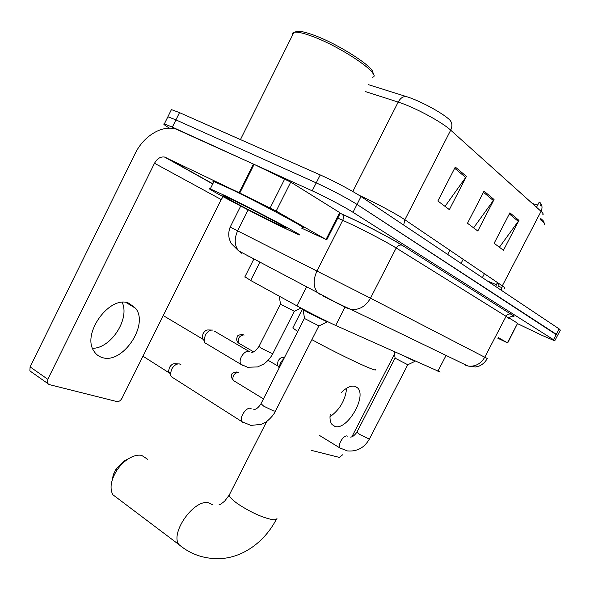<?xml version="1.0" encoding="UTF-8"?>
<svg xmlns="http://www.w3.org/2000/svg" width="590" height="590" viewBox="0 0 590 590"><rect width="100%" height="100%" fill="white"/><g stroke="black" fill="none" stroke-linecap="round" stroke-linejoin="round"><path stroke-width="0.89" d="M440.177 372.032L335.681 325.429C327.708 321.889 307.331 311.608 296.903 305.856L250.669 280.479L244.916 276.791M169.463 128.178C164.404 125.08 162.692 123.664 164.345 123.93L172.354 127.123L312.213 190.828C325.053 196.64 344.944 207.119 352.997 212.304L553.494 339.7L554.74 340.836L541.996 335.349L517.718 323.74M171.063 110.323L171.417 109.6L179.515 112.624L320.245 174.92C333.166 180.599 353.049 191.153 361.006 196.551L559.158 328.918L556.326 334.309L557.543 335.496L357.002 204.428L556.326 334.309L553.494 339.7M320.245 174.92L316.225 182.878C329.109 188.623 348.992 199.147 357.002 204.428C348.992 199.147 329.109 188.623 316.225 182.878L175.938 119.881L316.225 182.878L312.213 190.828M167.56 117.417L167.877 116.768L175.938 119.881L167.877 116.768L167.56 117.417M532.394 203.565L537.704 205.003M540.499 205.032C541.318 204.634 540.89 203.661 539.208 202.105L536.524 207.274M510.925 314.057L510.077 313.659M455.296 167.044L437.869 200.998L449.359 209.627L466.447 176.388L455.296 167.044M445.022 206.367L466.447 176.388M509.915 212.813L494.132 243.279L503.447 250.285L518.957 220.394L509.915 212.813M499.398 247.24L518.957 220.394M484.051 191.138L467.487 223.256L477.797 231.007L494.059 199.531L484.051 191.138M473.608 227.858L494.059 199.531M368.536 84.717L406.503 96.627C419.52 100.551 442.117 112.69 449.403 119.63C452.191 122.366 452.626 125.884 450.694 130.184C441.829 121.887 413.996 106.974 398.184 102.085L365.122 91.48M542.667 214.841C543.663 214.391 543.125 213.226 541.06 211.338C542.675 207.761 542.247 204.752 539.762 202.326L540.307 202.857M541.495 204.701L540.263 205.482M559.158 328.918L560.345 330.157L557.639 335.312M346.655 388.205C345.349 400.19 339.803 409.703 330.009 416.747M330.238 414.246C329.626 418.885 330.253 422.329 332.111 424.586L334.877 426.386C346.839 430.973 367.135 396.635 357.629 387.932L355.401 386.443C351.426 385.233 346.765 387.239 341.418 392.461M498.196 337.539L507.422 342.79L517.614 323.268L507.688 342.952M508.654 317.693L517.614 323.268M311.66 450.443L339.383 457.405L342.598 454.809M351.957 436.637L394.489 354.118M497.842 338.232L507.422 342.79M540.742 218.543C543.471 220.712 544.518 222.106 543.884 222.74M540.204 219.576C543.965 222.386 545.374 224.126 544.43 224.812M112.233 479.98L113.324 474.596L116.068 469.065L124.084 460.982L127.344 459.33M147.618 459.271L141.622 455.355C137.677 454.654 133.266 455.797 128.406 458.791C123.863 461.712 119.947 465.665 116.665 470.65C110.839 480.312 109.556 488.328 112.823 494.708L118.273 498.823M311.889 339.634C339.81 355.084 380.402 374.031 375.026 369.266M293.105 327.369L292.795 327.988L297.736 331.477M395.138 358.204L407.815 364.768L415.028 361.287M404.917 356.471L415.043 361.279M304.514 318.497L318.976 325.945L327.192 321.919M302.847 309.411L307.914 312.486L327.229 321.904M173.113 377.843L171.166 376.604L170.399 374.34L171.506 369.436C173.821 365.446 176.484 363.617 179.508 363.956L180.975 364.804M142.972 356.213L169.146 372.843L168.585 371.199L169.382 367.666C171.041 364.797 172.966 363.484 175.149 363.728L178.114 363.882M279.284 367.769L280.375 362.607L284.056 358.381M268.133 360.328L277.816 365.984L277.33 364.952L278.082 361.05C279.498 358.58 281.054 357.4 282.75 357.518L284.454 357.592M280.516 304.197L294.403 311.328L301.011 308.076M206.758 343.918L204.951 342.842L204.118 340.71L205.224 335.386C207.363 331.646 209.833 329.876 212.643 330.076M163.253 315.584L202.812 339.161L202.2 337.613L202.997 333.778C204.531 331.086 206.316 329.817 208.344 329.965L211.463 330.046M122.174 302.397C130.117 318.696 110.994 348.447 92.556 348.299M102.114 357.503C122.329 364.76 149.292 324.935 135.626 308.305L129.048 303.29C110.094 294.44 81.199 333.8 94.061 351.33C96.037 354.42 98.722 356.478 102.114 357.503M276.172 211.065L239.09 192.694L253.42 164.049L290.737 182.111L276.172 211.065L326.034 239.474L339.678 212.562L340.305 213.13L326.727 239.894M290.737 182.111L339.678 212.562M253.42 164.049L175.864 129.018C161.785 124.807 143.429 136.187 135.044 153.761L30.097 366.884L47.797 379.296L154.506 163.26C157.169 158.548 160.517 156.483 164.551 157.051L239.09 192.694M31.447 372.106L29.884 370.904L30.097 366.884M47.797 379.296L47.547 383.352L49.088 384.547L116.975 401.584C118.9 401.79 120.559 400.699 121.96 398.294L221.191 199.553L223.138 196.743M301.645 228.16L326.034 239.474M295.915 31.749L297.102 31.381C299.882 30.975 304.787 32 311.815 34.449C336.809 42.893 375.734 67.916 372.828 73.248M292.522 35.164L292.574 33.136L294.432 32.214C297.323 31.794 302.441 32.87 309.802 35.444C339.021 45.334 382.895 74.952 372.644 77.216M225.778 196.005C256.739 210.999 308.555 238.574 298.415 234.555L281.061 226.523C251.178 211.98 200.718 185.216 210.298 188.874L225.778 196.005M213.669 182.103C212.606 181.322 212.702 181.13 213.949 181.536L229.525 188.505C260.596 203.329 312.302 231.184 302.014 227.423M273.281 222.224C253.626 212.666 220.335 195.091 222.976 195.622L234.606 200.88C257.867 212.157 295.553 232.32 284.122 227.312L273.281 222.224M446.07 355.438L437.869 371.25M259.954 262.056L250.669 280.479M306.675 286.6L296.903 305.856M345.157 306.881L335.681 325.429M230.174 227.091L370.491 298.179L487.259 358.521C485.4 361.935 482.738 364.436 479.264 366.021L475.621 366.987L467.981 366.036L464.337 364.775M340.216 213.307L341.949 214.074C359.074 221.545 391.2 238.205 402.292 245.344L510.778 314.101C508.794 313.703 507.23 314.441 506.08 316.306L484.766 357.201C480.725 363.964 475.127 366.906 467.981 366.036L350.925 309.425L346.78 308.039L322.686 295.848M248.132 209.922L237.659 230.801C234.127 238.758 234.414 245.425 238.53 250.802L320.577 294.181C331.816 300.45 341.935 305.531 350.925 309.425C359.126 310.237 365.645 306.49 370.491 298.179L396.192 247.984C387.224 242.343 363.418 229.864 347.591 222.533L342.709 220.306L317.014 270.906C313.12 279.468 313.172 286.541 317.162 292.109L320.333 294.617M511.301 314.3C514.679 316.454 514.864 317.014 511.862 315.975M508.27 318.224C508.956 318.283 508.226 317.649 506.08 316.306L396.192 247.984C397.564 245.683 399.4 244.732 401.687 245.13C391.111 238.213 358.993 221.545 342.429 214.436C343.69 215.925 343.786 217.88 342.709 220.306L337.782 218.101M352.997 212.304L361.006 196.551M172.354 127.123L179.515 112.624M341.949 214.074L340.157 213.433M402.292 245.344L510.778 314.101C512.614 315.421 513.167 316.004 512.43 315.842L508.433 317.981M240.698 206.065L230.189 227.054C228.64 230.956 228.359 235.004 229.363 239.208L231.199 243.493L238.53 250.802L241.73 253.265M241.244 252.69L238.751 250.912M254.179 259.017L253.884 259.6M497.422 282.529L496.979 283.392C498.808 284.638 499.406 285.28 498.764 285.317M496.367 284.705L487.37 280.965M403.663 225.048L404.873 219.753L502.311 285.848C504.553 287.374 505.283 288.163 504.494 288.215M359.118 195.32C374.739 202.355 396.524 214.008 404.873 219.753L450.694 130.184L541.06 211.338L502.311 285.848L501.338 290.302M406.503 96.627C403.272 96.141 400.499 97.962 398.184 102.085L352.798 191.521M501.648 287.507L498.307 286.253M484.405 273.701L482.369 277.625M495.733 286.556L496.979 283.392M483.461 192.281L493.41 200.593M509.354 213.897L518.33 221.398M454.676 168.253L465.761 177.509M276.976 518.013C277.101 519.502 275.508 520.033 272.211 519.591C262.093 517.489 250.728 512.319 238.117 504.081C232.571 500.165 229.591 497.178 229.193 495.135L229.916 493.712M183.704 548.258L178.674 544.393C170.377 532.298 194.162 499.192 208.425 502.739L212.953 504.959M234.009 380.867L233.124 380.329C231.243 377.445 230.86 375.395 231.958 374.163C231.796 373.175 233.456 372.43 236.944 371.943L238.788 372.747M233.5 380.557L233.883 380.83M356.921 432.138L359.819 434.505L368.418 438.68L369.561 438.717L407.756 364.768M340.614 448.518L339.877 447.943C337.244 445.067 343.741 434.638 347.281 436.04L347.495 436.113M263.457 398.892L233.124 380.329C232.312 375.992 233.994 373.337 238.168 372.371M261.023 403.678L263.73 406.178L273.775 411.031L275.501 411.046L318.858 325.945M243.205 422.713L241.959 421.688C238.891 417.794 246.31 406.65 250.809 408.376L251.082 408.472M239.459 343.579L238.544 343.048C236.524 341.212 236.17 338.992 237.49 336.381C237.519 335.408 239.201 334.781 242.534 334.508L244.061 335.157M238.736 343.159L239.23 343.513M253.405 351.729L238.544 343.048C237.6 338.513 239.282 335.798 243.589 334.884M242.593 365.372L240.912 364.34C239.71 362.489 239.857 359.966 241.34 356.78C243.906 352.444 246.62 350.674 249.504 351.47M258.988 346.389L261.621 348.402L271.275 353.152L272.919 353.447L294.299 311.328M154.506 163.26L221.191 199.553M165.598 157.427L212.828 183.8M254.113 164.374L239.783 193.026M270.161 207.931L284.749 178.918M253.634 259.467L244.791 277.027M554.821 340.673L557.543 335.496M164.345 123.93L171.417 109.6M248.243 255.905L247.992 256.407M541.436 205.003L541.753 205.431M354.605 386.214L357.629 387.932M276.304 519.348C264.246 542.712 242.07 557.668 220.277 558.612C204.354 559.15 190.481 554.416 178.674 544.393L112.823 494.708M116.068 469.065L116.665 470.65M124.084 460.982L128.406 458.791M292.795 327.988L302.5 308.872M266.732 421.437L229.193 495.135L224.694 501.102C221.825 503.506 219.908 504.775 218.934 504.907M319.389 435.376L339.877 447.943L347.355 450.922C357.105 451.778 364.48 447.766 369.473 438.879M461.041 263.376L463.15 259.283M349.892 436.991C351.898 437.456 354.214 435.892 356.832 432.3L395.02 358.233M395.16 358.337L394.098 351.618M447.64 254.423L449.801 250.226M171.166 376.604L241.959 421.688L250.875 425.405L261.068 424.394L265.175 422.455C266.732 421.828 273.2 416.216 275.353 411.326M253.825 409.445C255.986 409.563 258.339 407.734 260.876 403.966L304.307 318.541M304.551 318.711L303.164 309.802M302.781 309.536L302.987 309.131M168.585 371.199L170.399 374.34M277.33 364.952L279.232 367.865M204.951 342.842L240.912 364.34L247.571 367.268L257.594 366.914L263.612 364.111C267.521 361.331 270.596 357.835 272.838 353.617M248.715 351.227L214.354 331.108M251.488 352.223C253.294 352.739 255.765 350.851 258.907 346.559L280.339 304.241M280.545 304.388L279.24 296.158M202.2 337.613L204.118 340.71M126.046 302.53L135.626 308.305M164.551 157.051L212.747 183.955M47.547 383.352L29.884 370.904M283.893 226.545L284.122 227.312M210.298 188.874L213.949 181.536M240.447 139.601L293.945 32.31M297.102 31.381L294.432 32.214"/></g></svg>
